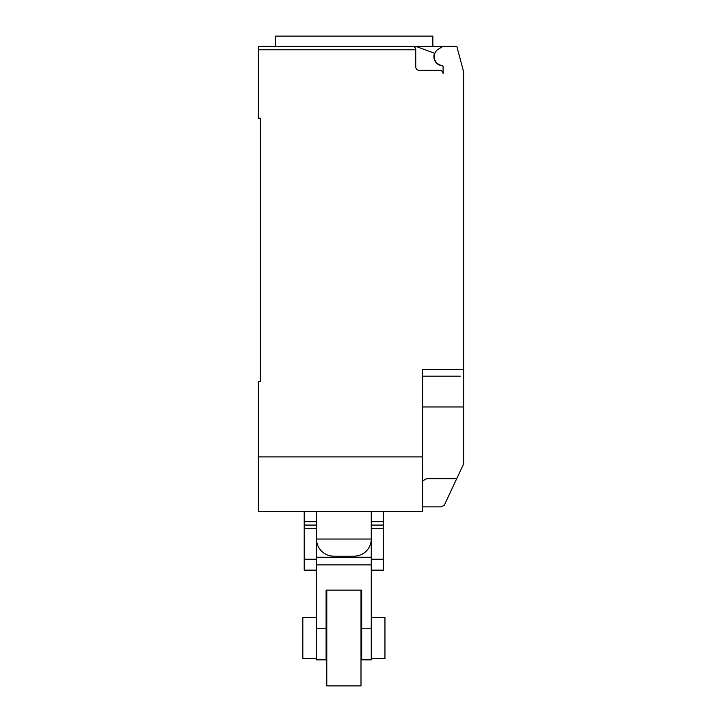<?xml version="1.0" encoding="UTF-8"?>
<svg xmlns="http://www.w3.org/2000/svg" width="722" height="722" viewBox="0 0 722 722"><rect width="100%" height="100%" fill="white"/><g stroke="black" fill="none" stroke-linecap="round" stroke-linejoin="round"><path stroke-width="1.08" d="M316.525 658.527L302.834 658.527L302.834 617.472L316.525 617.472M371.261 617.472L384.952 617.472L384.952 658.527L371.261 658.527M371.261 570.154L383.581 570.154L383.581 521.681L371.261 521.681M383.581 521.681L383.581 511.663M383.581 525.074L371.261 525.074M383.581 528.278L371.261 528.278M371.261 539.045L371.261 557.276L371.261 539.045L316.525 539.045L316.525 557.276L316.525 539.045A17.102 17.102 0 0 0 333.627 556.148L354.159 556.148A17.102 17.102 0 0 0 371.261 539.045L371.261 511.663M304.206 511.663L304.206 570.154L316.525 570.154M316.525 521.681L304.206 521.681M316.525 525.074L304.206 525.074M316.525 528.278L304.206 528.278M361 590.136L361 685.9L326.786 685.9L326.786 590.136M361 617.472L361.686 617.472L361.686 590.136L361.686 659.845L371.261 659.845L371.261 564.893L316.525 564.893L316.525 659.845L326.1 659.845L326.1 590.136L326.1 617.472L326.786 617.472M326.1 590.136L361.686 590.136M371.261 564.893L371.261 557.276L316.525 557.276L316.525 564.893M442.739 65.855A9.242 9.242 0 0 1 434.536 53.202L415.728 46.361L258.359 46.361L275.452 46.361L275.452 36.1L432.857 36.1L432.857 46.361M258.359 46.361L258.359 49.782L415.746 49.782C415.538 47.715 414.392 46.569 412.316 46.361A3.42 3.42 0 0 1 415.746 49.782L415.746 66.893A3.42 3.42 0 0 0 419.166 70.314L439.689 70.314A3.42 3.42 0 0 1 443.109 73.734L443.109 66.803A1.372 1.372 0 0 0 441.927 65.44A8.899 8.899 0 0 1 438.678 48.916L443.109 46.361L456.8 46.361L463.641 71.902L463.641 425.168M422.587 506.88L441.061 506.88L444.274 505.256L463.641 463.858L463.641 406.973L422.587 406.973M422.587 480.87L426.774 478.677L456.728 478.677M415.728 46.361L443.109 46.361M412.316 46.361L354.159 46.361M460.221 376.18L422.587 376.18M258.359 49.782L258.359 118.209L260.416 118.209L260.416 381.658L258.359 381.658L258.359 511.663L422.587 511.663L422.587 369.339L463.641 369.339M260.416 381.658L260.416 375.494M422.587 456.927L258.359 456.927M383.581 559.243L371.261 559.243M316.525 559.243L304.206 559.243M371.261 628.754L361.686 628.754M326.1 628.754L316.525 628.754M361.686 658.527L361 658.527M326.786 658.527L326.1 658.527M316.525 511.663L316.525 539.045"/></g></svg>
